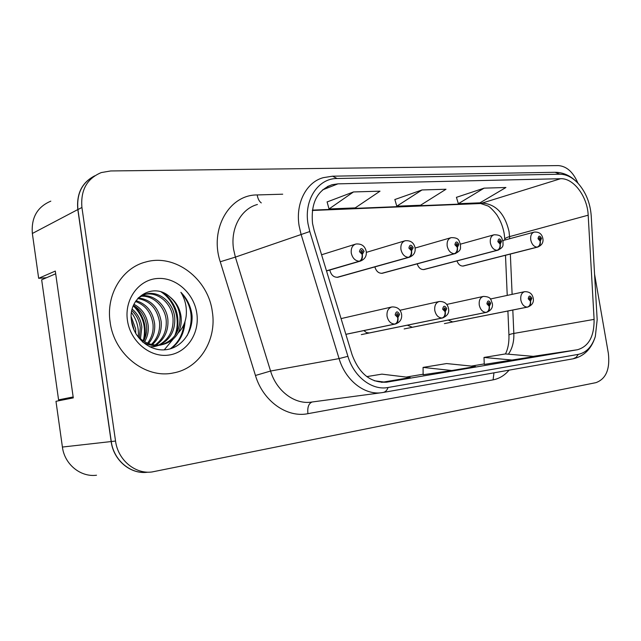 <?xml version="1.0" encoding="UTF-8"?>
<svg xmlns="http://www.w3.org/2000/svg" width="641" height="641" viewBox="0 0 641 641"><rect width="100%" height="100%" fill="white"/><g stroke="black" fill="none" stroke-linecap="round" stroke-linejoin="round"><path stroke-width="0.96" d="M363.88 330.588L366.484 332.599L369.416 332.959M407.356 325.179L412.379 327.279M448.163 320.075L452.746 321.95M329.803 270.013L329.827 270.141C331.117 275.173 333.825 277.537 337.951 277.224L338.44 277.088M374.873 266.896C376.259 271.439 378.775 273.555 382.413 273.25L382.813 273.146M417.179 263.86C418.613 267.93 420.945 269.821 424.158 269.516L497.544 250.278C499.748 249.373 500.637 247.306 500.236 244.093L501.574 241.353C499.772 238.083 498.522 238.18 497.841 241.625L500.076 244.101L499.86 242.53L498.962 241.537L499.459 240.455L500.461 241.433L499.924 242.53L500.236 244.093M456.961 260.927C458.403 264.597 460.558 266.295 463.419 266.007L463.691 265.935M50.823 201.146C37.282 206.899 31.121 217.676 32.354 233.476L38.66 278.306L55.302 271.063L73.29 397.885L55.975 401.306L62.409 447.049C64.533 464.34 80.582 477.353 96.511 475.229M38.66 278.306L46.513 277.721M94.772 175.802C82.016 182.381 76.367 193.638 77.817 209.559L111.157 441.553C113.521 460.366 130.596 474.54 147.382 472.257L147.654 472.225M110.156 322.231C114.13 354.441 145.611 378.935 173.054 373.006C199.487 368.615 217.067 339.802 212.299 311.55C208.173 279.011 175.281 253.411 145.803 261.985C122.335 267.706 105.757 294.628 110.156 322.231C114.13 354.441 145.611 378.935 173.054 373.006C199.487 368.615 217.067 339.802 212.299 311.55C208.173 279.011 175.281 253.411 145.803 261.985C122.335 267.706 105.757 294.628 110.156 322.231M312.552 223.565C310.653 203.205 317.175 190.249 332.126 184.696L337.943 183.855L560.587 178.711C573.615 177.982 587.46 196.587 588.182 215.192L594.103 319.386C594.279 336.333 588.742 346.452 577.477 349.738L386.803 382.156C370.891 383.134 359.321 373.999 352.093 354.745L314.114 230.319L312.552 223.565M308.009 223.789L309.795 231.529L347.919 356.332C353.928 376.908 372.149 390.681 388.069 387.501L578.278 354.377C586.355 352.63 592.036 346.661 595.337 336.461L597.172 319.747L591.218 215.801C590.249 203.173 585.962 192.46 578.342 183.647C572.549 177.389 566.372 174.248 559.809 174.216L337.086 178.51C318.216 178.262 303.826 199.784 308.009 223.789M94.539 175.954C82.016 182.605 76.479 193.806 77.938 209.559L111.27 441.537C113.641 460.342 130.708 474.516 147.494 472.233M484.115 188.142L458.347 203.702L480.005 202.82L505.917 187.501L484.115 188.142L456.44 197.332M353.487 191.947L329.033 208.958L355.218 207.892L380.009 191.178L353.487 191.947L327.11 201.947M422.018 189.952L396.787 206.202L420.552 205.24L446.008 189.247L422.018 189.952L394.864 199.527M577.942 183.206C573.206 172.084 566.668 166.211 558.319 165.594L110.685 170.955L101.27 172.573C86.944 178.583 80.494 190.217 81.92 207.46L115.54 441.056C117.936 459.998 135.091 474.276 151.941 471.976L595.93 382.653C605.993 378.959 610.136 369.208 608.365 353.391L594.56 274.164M381.611 382.365L410.232 377.573L381.908 374.136L366.796 376.612M484.284 364.409L534.618 356.476L505.412 353.936L483.987 357.446L484.284 364.409M451.769 370.53L475.47 366.508L446.593 363.559L423.068 367.405L423.132 374.745L451.769 370.53L423.068 367.405M396.787 206.202L394.84 199.447M329.033 208.958L327.086 201.859M458.347 203.702L456.416 197.252M384.007 382.02L374.32 380.762M513.096 360.13L483.987 357.446M326.509 270.927L359.897 261.191C361.989 260.214 362.806 257.938 362.333 254.365L364.072 251.304C361.941 247.69 360.402 247.803 359.457 251.641L362.133 254.381L361.917 252.634L360.843 251.544L361.468 250.327L362.694 251.408L361.997 252.634L362.333 254.365M362.133 254.381C362.357 257.978 361.412 260.262 359.297 261.24C355.146 260.871 352.47 258.139 351.268 253.059C350.819 248.267 352.374 245.255 355.931 244.013C361.524 243.54 364.953 245.992 366.219 251.36C366.828 256.039 364.873 259.285 360.362 261.111L359.897 261.191M326.469 270.814L359.297 261.24M345.868 334.354L395.401 324.001C397.548 323.192 398.39 321.029 397.941 317.511L399.583 314.386C397.516 310.877 396.042 311.061 395.16 314.923L397.74 317.535L397.524 315.813L396.491 314.763L397.14 313.513L398.261 314.547L397.604 315.797L397.941 317.511M397.74 317.535C397.965 321.085 396.987 323.264 394.816 324.074C390.826 323.881 388.238 321.277 387.052 316.269C386.603 311.238 388.23 308.129 391.931 306.943C397.284 306.759 400.497 309.186 401.578 314.234C402.179 319.042 400.12 322.295 395.401 324.001M345.86 334.314L394.816 324.074M132.206 309.13C137.751 313.818 140.964 319.811 141.837 327.102L140.483 338.809M131.854 310.637C136.701 315.276 139.514 320.917 140.275 327.551L139.377 337.823M133.961 304.299C142.014 308.545 146.741 315.548 148.151 325.283C148.768 331.02 147.598 336.501 144.65 341.717M133.48 305.364C140.94 309.803 145.299 316.598 146.565 325.74C147.142 331.028 146.164 336.156 143.64 341.116M136.052 300.677C146.436 303.906 152.622 311.486 154.601 323.433C155.322 330.932 153.311 337.647 148.56 343.56M135.507 301.494C145.315 305.02 151.14 312.488 152.975 323.897C153.68 330.964 151.885 337.39 147.598 343.175M138.272 297.913C150.931 299.555 158.567 307.432 161.179 321.542C161.917 330.844 158.96 338.544 152.326 344.642M137.719 298.53C149.818 300.629 157.085 308.457 159.521 322.014C160.266 330.868 157.558 338.336 151.396 344.433M141.188 295.894C153.744 293.73 166.58 305.42 167.886 319.611C168.575 330.732 164.609 339.233 156.003 345.114M140.427 296.342C152.686 294.78 164.921 306.31 166.195 320.091C166.892 330.772 163.191 339.089 155.09 345.05M138.424 297.753L146.092 293.987C159.184 290.485 173.366 302.536 174.745 317.64C175.37 330.524 170.322 339.658 159.593 345.034M158.752 345.363L155.242 346.38L149.842 346.869M143.592 294.772L144.409 294.556C157.486 291.054 171.644 303.073 173.014 318.136C173.663 330.58 168.887 339.57 158.704 345.098M157.87 345.467L153.544 346.813M169.977 297.023C153.736 281.495 127.599 297.416 131.477 320.748C133.536 338.087 149.986 351.613 165.642 349.738C181.347 348.087 192.813 332.583 192.068 315.965L191.827 314.01C190.473 305.525 186.819 298.281 180.882 292.288C185.049 299.107 186.851 306.662 186.283 314.947C185.666 322.014 182.901 328.088 177.99 333.168C180.834 327.888 181.812 322.119 180.946 315.853C179.648 308.065 175.995 301.783 169.977 297.023C175.714 302.031 179.047 308.401 179.977 316.133C180.482 331.261 173.951 340.916 160.386 345.09C153.928 346.252 147.951 345.179 142.454 341.877M177.99 333.168C174.312 339.241 169.016 343.071 162.117 344.65C151.981 346.308 143.384 342.927 136.325 334.506M131.237 316.702L135.636 328.889L135.732 333.504M131.405 320.075L134.209 330.492M127.439 320.42C130.363 341.485 150.066 357.742 168.551 355.106C187.092 352.782 199.92 333.128 196.787 313.169C193.919 293.185 175.77 276.944 157.221 278.506C138.64 279.756 124.242 299.387 127.439 320.42M73.258 397.7L58.579 399.864L41.665 279.805L55.687 273.771M180.882 292.288C191.98 305.412 194.103 319.827 187.236 335.523M183.999 324.258C182.645 334.963 178.03 343.175 170.169 348.88M161.212 291.951C174.793 300.789 181.147 320.332 174.713 335.892M173.358 338.873L164.256 349.85M133.288 305.845C143.159 315.717 146.493 327.391 143.28 340.884M131.525 312.552C136.789 319.963 139.025 328.008 138.232 336.693M185.033 321.445C184.336 333.168 179.704 342.214 171.155 348.592M164.056 293.089C176.371 303.89 180.49 317.311 176.395 333.352M134.346 305.861C143.768 315.46 147.085 326.774 144.289 339.794M73.154 396.955L58.579 399.864M337.575 277.297L409.038 257.297C411.177 256.344 412.027 254.148 411.578 250.695L413.165 247.755C411.153 244.261 409.727 244.365 408.878 248.067L411.394 250.711L411.177 249.029L410.168 247.971L410.745 246.801L411.883 247.843L411.25 249.02L411.578 250.695M411.394 250.711C411.61 254.173 410.641 256.384 408.477 257.337C404.615 256.969 402.099 254.333 400.937 249.429C400.481 244.782 401.923 241.881 405.256 240.72C410.657 240.335 413.926 242.699 415.064 247.803C415.68 252.306 413.798 255.447 409.423 257.225L409.038 257.297M337.03 277.345L408.477 257.337M382.1 273.306L454.814 253.668C456.985 252.738 457.858 250.607 457.434 247.282L458.892 244.445C456.985 241.072 455.655 241.168 454.894 244.734L457.257 247.29L457.041 245.671L456.096 244.646L456.632 243.516L457.698 244.525L457.113 245.663L457.434 247.282M457.257 247.29C457.474 250.639 456.48 252.778 454.285 253.708C450.679 253.339 448.315 250.791 447.194 246.056C446.729 241.545 448.059 238.74 451.192 237.643C460.022 237.547 458.804 241.345 460.567 244.485C459.998 247.787 462.449 249.966 455.134 253.604L454.814 253.668M381.587 273.354L454.285 253.708M423.885 269.565L497.544 250.278M500.076 244.101C500.276 247.338 499.275 249.405 497.055 250.31C493.682 249.95 491.447 247.482 490.365 242.907C489.892 238.524 491.134 235.808 494.075 234.774C502.744 234.782 501.318 238.42 503.065 241.393C502.456 244.566 505.06 246.577 497.825 250.222L498.209 250.118M423.413 269.613L497.055 250.31M463.187 266.047L537.543 247.105C539.754 246.216 540.667 244.221 540.283 241.104L541.517 238.46C539.802 235.295 538.632 235.383 538.023 238.708L540.131 241.112L539.073 238.636L539.53 237.587L540.475 238.532L539.978 239.59L540.283 241.104M540.131 241.112C540.331 244.245 539.313 246.256 537.086 247.138C533.913 246.777 531.806 244.381 530.756 239.958C530.283 235.696 531.429 233.076 534.193 232.098C539.041 231.746 541.925 233.877 542.847 238.5C543.584 242.394 541.893 245.247 537.775 247.057L537.543 247.105M462.738 266.087L537.086 247.138M361.316 334.618L442.635 317.952C444.814 317.151 445.687 315.06 445.247 311.678L446.761 308.666C444.806 305.276 443.428 305.445 442.643 309.17L445.07 311.694L444.854 310.028L443.876 309.018L444.477 307.816L445.527 308.818L444.926 310.02L445.247 311.678M445.07 311.694C445.287 315.116 444.293 317.223 442.082 318.024C438.364 317.824 435.928 315.308 434.782 310.468C434.326 305.605 435.824 302.608 439.277 301.494C444.421 301.35 447.498 303.698 448.516 308.537C449.421 312.728 447.466 315.869 442.635 317.952M368.912 333.024L442.082 318.024M404.15 328.937L486.671 312.311C488.875 311.518 489.764 309.491 489.347 306.23L490.742 303.337C488.883 300.06 487.601 300.212 486.896 303.802L489.179 306.254L488.963 304.643L488.049 303.666L488.602 302.504L489.588 303.473L489.035 304.635L489.347 306.23M489.179 306.254C489.395 309.555 488.378 311.598 486.142 312.383C482.665 312.175 480.373 309.731 479.268 305.06C478.803 300.357 480.181 297.472 483.41 296.414C492.04 296.743 490.565 300.196 492.296 303.217C493.121 307.351 491.246 310.388 486.671 312.311M411.923 327.343L486.142 312.383M444.421 323.609L527.831 307.047C530.043 306.262 530.948 304.291 530.556 301.15L531.83 298.353C530.067 295.18 528.873 295.325 528.232 298.794L530.395 301.166L530.179 299.611L529.314 298.658L529.827 297.544L530.756 298.49L530.243 299.603L530.556 301.15M530.395 301.166C530.604 304.363 529.578 306.342 527.327 307.111C524.066 306.895 521.902 304.531 520.829 300.012C520.356 295.453 521.63 292.673 524.659 291.671C529.49 291.583 532.342 293.77 533.216 298.249C534.017 302.256 532.222 305.188 527.831 307.047M452.322 322.006L527.327 307.111M62.409 447.049L111.157 441.553M32.354 233.476L77.817 209.559M588.182 215.192L509.571 236.609L509.026 231.497C504.844 213.862 496.118 204.407 482.865 203.133L312.383 210.128M509.667 238.724L509.571 236.609C505.893 237.651 504.315 238.74 504.828 239.878L504.836 240.03M337.943 183.855L322.551 189.888M382.164 392.621L383.206 392.452L382.164 392.621C364.953 395.569 345.539 380.65 339.081 358.591L301.07 234.326L299.123 225.88C295.293 203.277 306.414 181.972 323.417 177.637L332.599 176.187L337.086 178.51M257.418 204.487C241.016 208.79 230.159 228.605 233.596 249.365L235.375 257.113L270.566 371.035C276.535 391.266 295.036 404.864 311.686 402.051L381.419 392.725M309.795 231.529L235.375 257.113L220.248 261.76C209.311 228.997 229.398 194.592 257.185 194.944L282.705 194.199M578.278 354.377L576.123 357.366L573.11 358.808L383.206 392.452C385.385 392.004 387.012 390.353 388.069 387.501M595.337 336.461C591.523 348.848 584.111 356.3 573.11 358.808L572.91 358.84M509.082 370.153C504.611 375.426 499.283 378.663 493.097 379.857L307.928 413.677C286.976 418.036 263.042 401.194 255.455 375.482L270.566 371.035L339.081 358.591L347.919 356.332M559.809 174.216L555.106 172.285L332.599 176.187M255.455 375.482L220.248 261.76M81.92 207.46L77.938 209.559M115.54 441.056L111.27 441.537M312.119 401.987C308.658 403.445 307.263 407.339 307.928 413.677M493.963 372.83L493.097 379.857M257.185 194.944C257.85 198.766 259.212 201.426 261.288 202.909M577.477 349.738L533.192 356.356M508.409 354.201C512.303 348.568 514.114 341.645 513.834 333.44L512.808 310.028M594.103 319.386L513.834 333.44C510.084 334.121 508.457 334.818 508.962 335.523C509.122 342.879 507.952 349.016 505.453 353.944M512.119 294.355L510.34 254.052M560.587 178.711L480.694 203.526L312.335 210.472M387.204 382.092L386.066 382.252M406.194 377.084L423.38 374.184L406.186 377.084M471.351 366.091L484.267 363.912L471.343 366.091M455.623 253.475L382.413 273.25M504.211 233.789L504.796 239.085M332.126 184.696L327.367 186.571M578.342 183.647C571.596 176.147 563.848 172.357 555.106 172.285M508.938 335.027L507.904 311.005M507.231 295.405L505.493 255.286M504.147 233.436C502.953 226.93 500.709 221.057 497.416 215.817C497.224 215.055 491.503 208.021 488.21 206.057L480.694 203.526M321.574 254.773L355.218 244.237M326.517 270.975L360.362 261.111M341.06 318.601L391.611 307.015M160.386 345.09L162.117 344.65M144.409 294.556L146.092 293.987M366.34 252.37L404.679 240.888M337.951 277.224L409.423 257.225M415.096 248.043L450.719 237.779M460.494 244.133L493.69 234.886M502.881 240.559L533.881 232.186M463.419 266.007L537.775 247.057M399.944 310.276L439.277 301.494M446.729 304.427L483.41 296.414M490.381 299.01L524.659 291.671"/></g></svg>
